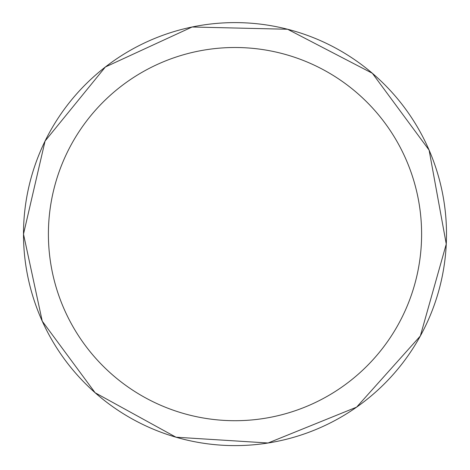 <?xml version="1.0" encoding="UTF-8"?>
<svg xmlns="http://www.w3.org/2000/svg" width="470" height="470" viewBox="0 0 470 470"><rect width="100%" height="100%" fill="white"/><g stroke="black" fill="none" stroke-linecap="round" stroke-linejoin="round"><path stroke-width="0.7" d="M23.5 234.107A211.5 211.5 0 0 1 235 22.607A211.5 211.5 0 0 1 446.5 234.107A211.5 211.5 0 0 1 235 445.607A211.5 211.5 0 0 1 23.5 234.107L45.067 141.059L105.368 66.987L192.113 27.002L287.599 29.252L372.357 73.279L429.104 150.106L446.265 244.065L420.339 335.997L356.613 407.143L268.088 442.998L175.992 437.206L95.134 392.755L42.235 321.139L23.5 234.107M48.404 234.107A186.596 186.596 0 0 1 328.301 72.503A186.596 186.596 0 0 1 328.301 395.705A186.596 186.596 0 0 1 48.404 234.107"/></g></svg>
